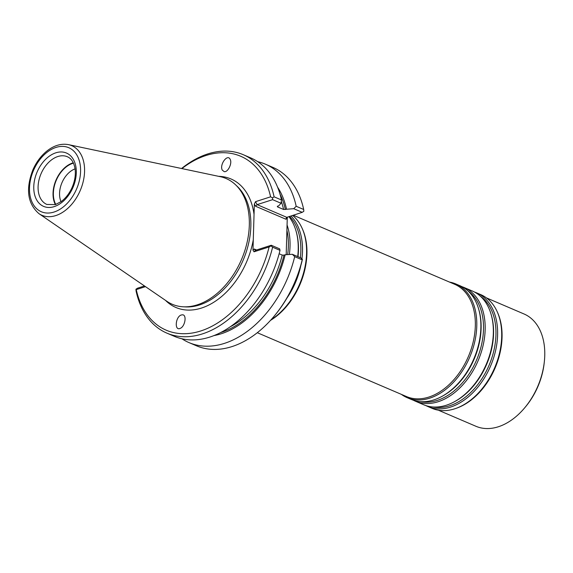 <?xml version="1.0" encoding="UTF-8"?>
<svg xmlns="http://www.w3.org/2000/svg" width="573" height="573" viewBox="0 0 573 573"><rect width="100%" height="100%" fill="white"/><g stroke="black" fill="none" stroke-linecap="round" stroke-linejoin="round"><path stroke-width="0.86" d="M289.344 254.484A61.848 41.621 -66.8 0 0 287.066 225.003M297.709 256.575A61.848 41.621 -66.8 0 0 296.033 230.998A61.848 41.621 -66.8 0 0 288.892 216.608M286.923 298.11A61.848 41.621 -66.8 0 0 300.782 265.714M301.935 258.853A61.848 41.621 -66.8 0 0 290.977 215.935M270.993 319.834A61.848 41.621 -66.8 0 0 302.071 228.19A61.848 41.621 -66.8 0 0 292.617 215.412M270.513 320.364A61.082 41.113 -66.8 0 0 302.465 229.064L302.071 228.19M257.306 332.712L406.529 396.573A61.082 41.113 -66.8 0 0 428.876 397.06A61.082 41.113 -66.8 0 0 473.319 341.35A61.082 41.113 -66.8 0 0 454.59 284.258L293.24 215.212M401.429 394.396A61.848 41.621 -66.8 0 0 407.124 397.662A61.848 41.621 -66.8 0 0 429.757 398.156A61.848 41.621 -66.8 0 0 474.752 341.744A61.848 41.621 -66.8 0 0 455.793 283.943A61.848 41.621 -66.8 0 0 449.497 282.081M407.124 397.662L411.221 399.41A61.848 41.621 -66.8 0 0 433.847 399.904A61.848 41.621 -66.8 0 0 441.174 396.81A61.848 41.621 -66.8 0 0 478.684 309.162A61.848 41.621 -66.8 0 0 459.883 285.691L455.793 283.943M413.391 400.24A61.848 41.621 -66.8 0 0 415.489 401.243A61.848 41.621 -66.8 0 0 438.123 401.737A61.848 41.621 -66.8 0 0 483.125 345.326A61.848 41.621 -66.8 0 0 464.159 287.524A61.848 41.621 -66.8 0 0 461.981 286.693M415.489 401.243L423.676 404.746A61.848 41.621 -66.8 0 0 446.31 405.24A61.848 41.621 -66.8 0 0 453.637 402.146A61.848 41.621 -66.8 0 0 491.147 314.491A61.848 41.621 -66.8 0 0 472.345 291.027L464.159 287.524M425.854 405.569A61.848 41.621 -66.8 0 0 427.952 406.572A61.848 41.621 -66.8 0 0 450.586 407.066A61.848 41.621 -66.8 0 0 495.581 350.662A61.848 41.621 -66.8 0 0 476.621 292.853A61.848 41.621 -66.8 0 0 474.444 292.029M427.952 406.572L432.049 408.327A61.848 41.621 -66.8 0 0 454.675 408.821A61.848 41.621 -66.8 0 0 455.779 408.449A61.848 41.621 -66.8 0 0 497.185 311.691A61.848 41.621 -66.8 0 0 480.711 294.608L476.621 292.853M497.185 311.691L497.586 312.564A61.082 41.113 113.2 0 1 456.688 408.134L455.779 408.449M438.338 410.189L475.962 426.291A61.082 41.113 -66.8 0 0 498.309 426.778A61.082 41.113 -66.8 0 0 524.417 408.141A61.082 41.113 -66.8 0 0 544.35 361.556A61.082 41.113 -66.8 0 0 524.023 313.975L486.405 297.874M524.417 408.141L525.269 407.131A58.031 39.057 -66.8 0 0 544.207 362.874L544.35 361.556M75.07 168.87A21.129 14.218 -66.8 0 0 61.025 201.689M73.451 163.147A25.506 17.161 -66.8 0 0 56.29 180.244A25.506 17.161 -66.8 0 0 55.767 204.468M73.28 162.775A25.964 17.469 -66.8 0 0 56.004 180.123A25.964 17.469 -66.8 0 0 55.38 204.604M38.943 213.643L166.908 301.326A68.395 46.033 -66.8 0 0 183.417 306.806A68.395 46.033 -66.8 0 0 197.313 304.829A68.395 46.033 -66.8 0 0 244.879 250.48A68.395 46.033 -66.8 0 0 235.61 184.835A68.395 46.033 -66.8 0 0 220.254 176.677L68.474 144.64C61.103 143.307 53.848 145.485 46.707 151.186C40.798 156.049 36.149 162.367 32.776 170.124C25.549 189.219 27.604 203.723 38.943 213.643A37.861 25.484 -66.8 0 0 55.774 215.584A37.861 25.484 -66.8 0 0 83.816 178.64A37.861 25.484 -66.8 0 0 68.474 144.64M166.908 333.142L174.307 336.315A97.045 65.315 -66.8 0 0 280.011 250.358L272.605 247.192A97.045 65.315 -66.8 0 1 166.908 333.142A97.045 65.315 -66.8 0 1 136.073 291.027L135.944 289.229L137.549 288.19L144.489 285.963M220.755 332.526A86.738 58.374 -66.8 0 0 284 255.135L282.231 255.078L279.137 253.753M280.011 250.358L279.667 248.854L271.273 245.258L271.065 245.853L272.605 247.192M181.935 338.786A97.045 65.315 -66.8 0 0 188.997 342.597A97.045 65.315 -66.8 0 0 294.694 256.647L292.359 254.29L300.868 257.929L302.401 259.261L302.2 259.856L294.694 256.647M214.094 335.556A88.256 59.399 -66.8 0 0 285.161 254.763L292.359 254.29M284 255.135L285.161 254.763M135.944 289.229L136.252 289.609A94.602 63.667 -66.8 0 0 200.822 330.943A94.602 63.667 -66.8 0 0 269.109 246.956L254.04 251.791L255.773 250.236L271.273 245.258M269.109 246.956L271.065 245.853M145.478 286.643L136.252 289.609M272.49 197.878L272.626 199.662L281.021 203.257L281.501 199.991L274.102 196.826L272.49 197.878L270.599 196.826A94.602 63.667 -66.8 0 0 181.906 168.584M274.102 196.826A97.045 65.315 -66.8 0 0 243.267 154.703A97.045 65.315 -66.8 0 0 181.569 168.512M224.215 171.642C227.947 172.502 232.437 163.198 230.16 159.315C227.502 153.449 219.251 164.78 222.288 170.124L224.215 171.642M182.637 314.792L181.061 315.043C175.309 317.198 174.4 331.187 180.194 328.379C184.972 326.66 187.063 315.043 182.637 314.792M272.626 199.662L257.119 204.64L255.529 201.66L270.599 196.826M277.561 206.201L277.461 206.86L277.561 206.201L278.722 205.829L281.021 203.257M286.185 254.699L287.266 218.112L285.984 219.258L286.385 217.496L302.215 212.325L293.713 208.687L283.585 209.482L277.461 206.86A85.52 57.551 113.2 0 0 277.332 206.309M286.514 209.166A88.256 59.399 -66.8 0 0 277.597 187.178M281.501 199.991A97.045 65.315 -66.8 0 0 250.673 157.876L243.267 154.703M293.713 208.687L296.191 206.28A97.045 65.315 -66.8 0 0 265.356 164.157A97.045 65.315 -66.8 0 0 257.728 161.686M188.997 342.597L196.503 345.813A97.045 65.315 -66.8 0 0 273.486 316.976A97.045 65.315 -66.8 0 0 302.2 259.856M255.773 250.236L255.15 250.2L254.262 248.997L256.568 249.986M165.54 300.388A69.913 47.05 -66.8 0 0 201.503 308.052A69.913 47.05 -66.8 0 0 253.287 239.75L252.98 250.15L254.04 251.791M253.287 239.75L254.04 214.417A69.913 47.05 -66.8 0 0 218.635 176.334M255.529 201.66L254.348 204.024L254.04 214.417M285.984 219.258L255.529 206.23L257.119 204.64L286.715 217.303M296.191 206.28L303.697 209.489L303.826 211.287L302.215 212.325M303.697 209.489A97.045 65.315 -66.8 0 0 272.863 167.373L265.356 164.157M273.486 316.976L274.166 316.167A94.602 63.667 -66.8 0 0 302.028 261.044L302.401 259.261M287.266 218.112L287.445 217.067M287.639 254.598A60.874 40.97 -66.8 0 0 286.908 230.274M297.996 256.697A60.874 40.97 -66.8 0 0 296.298 231.929L296.033 230.998M300.381 257.721A60.874 40.97 -66.8 0 0 289.566 216.386M441.174 396.81L442.034 396.358A60.874 40.97 -66.8 0 0 478.956 310.093L478.684 309.162M420.374 401.63A60.874 40.97 -66.8 0 0 437.206 400.427A60.874 40.97 -66.8 0 0 480.468 348.95A60.874 40.97 -66.8 0 0 467.812 290.783M453.637 402.146L454.496 401.694A60.874 40.97 -66.8 0 0 491.412 315.422L491.147 314.491M432.837 406.966A60.874 40.97 -66.8 0 0 449.662 405.763A60.874 40.97 -66.8 0 0 492.93 354.279A60.874 40.97 -66.8 0 0 480.274 296.119M67.328 156.737A25.964 17.469 -66.8 0 0 41.055 173.726A25.964 17.469 -66.8 0 0 46.9 204.468L55.388 204.597L61.175 201.581C65.659 198.272 69.261 193.645 71.99 187.693C74.798 181.24 75.837 175.037 75.099 169.085C74.032 162.596 71.439 158.477 67.328 156.737M54.242 206.617A29.015 19.525 -66.8 0 0 73.853 160.347A29.015 19.525 -66.8 0 0 37.03 172.172A29.015 19.525 -66.8 0 0 54.242 206.617M54.084 212.024A34.838 23.45 -66.8 0 0 77.627 156.458A34.838 23.45 -66.8 0 0 33.413 170.654A34.838 23.45 -66.8 0 0 54.084 212.024M230.367 326.732A85.52 57.551 -66.8 0 0 282.231 255.078M183.417 306.806L185.752 306.913A67.557 45.468 -66.8 0 0 199.476 304.965A67.557 45.468 -66.8 0 0 246.462 251.282A67.557 45.468 -66.8 0 0 237.301 186.447L235.61 184.835M283.585 209.482A85.52 57.551 -66.8 0 0 281.293 201.452M285.354 209.539A86.738 58.374 -66.8 0 0 279.996 194.089M252.98 250.15L254.262 248.997M255.529 206.23L254.348 204.024"/></g></svg>
